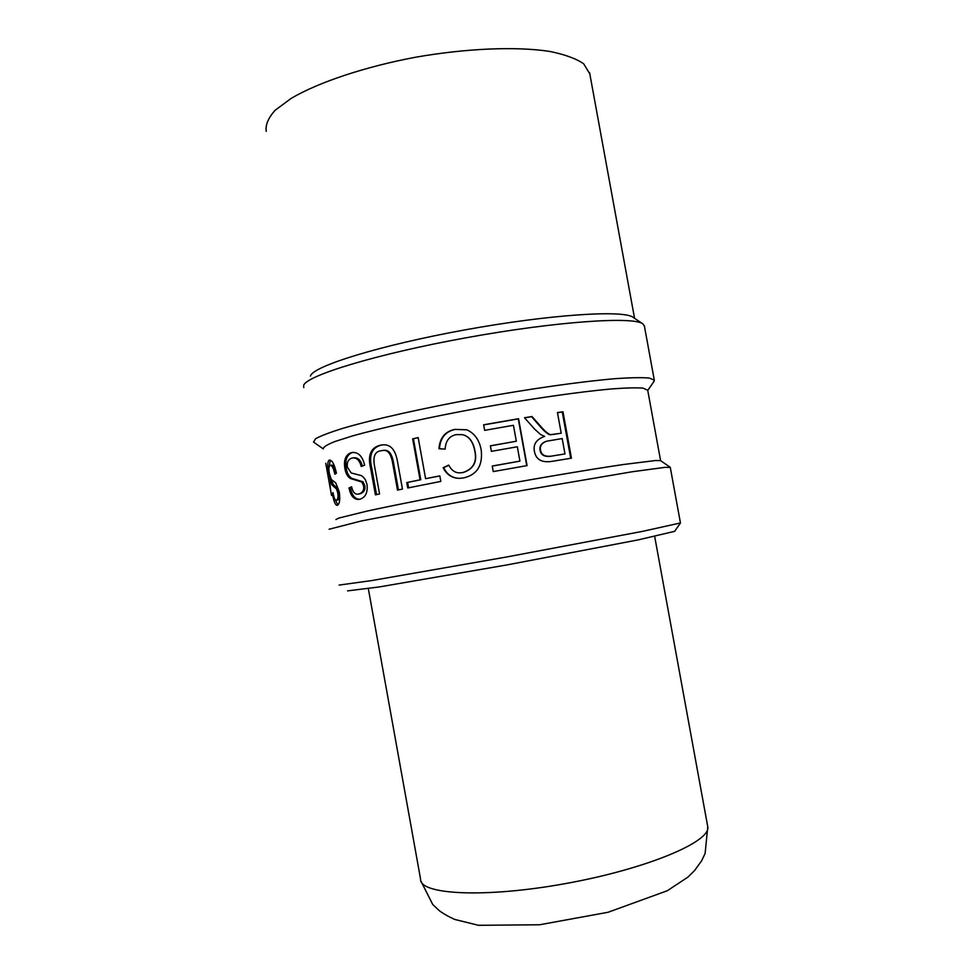 <?xml version="1.0" encoding="UTF-8"?>
<svg xmlns="http://www.w3.org/2000/svg" width="974" height="974" viewBox="0 0 974 974"><rect width="100%" height="100%" fill="white"/><g stroke="black" fill="none" stroke-linecap="round" stroke-linejoin="round"><path stroke-width="1.46" d="M329.589 481.789L330.783 491.249M328.835 477.455L326.814 467.508M329.042 478.575L328.494 477.516M325.742 463.247L331.55 495.523M359.382 493.952L360.1 493.806C363.972 492.454 365.53 489.727 364.787 485.6L363.034 481.813L351.76 478.344C348.911 476.554 347.085 473.242 346.281 468.433C344.906 460.227 346.793 454.968 351.918 452.679L352.917 452.435M359.832 499.248C355.023 499.236 351.87 495.401 350.372 487.731L351.699 487.134M362.365 466.083C360.794 460.142 357.908 457.378 353.732 457.804L352.746 457.926M350.628 452.849L352.028 452.533C358.274 451.948 362.474 456.161 364.641 465.17L361.232 466.546C359.662 460.398 356.74 457.537 352.466 457.963L351.736 458.121C348.059 459.618 346.634 462.687 347.462 467.35L351.188 472.962L361.33 475.616L363.095 476.846L365.408 479.78L367.015 484.516C367.916 492.454 365.554 497.361 359.905 499.236L359.345 499.345C354.061 499.869 350.628 496.07 349.033 487.937L351.614 486.793C352.771 492.187 355.011 494.634 358.347 494.098L358.834 494.001C362.73 492.637 364.313 489.898 363.57 485.77L361.792 481.984L350.445 478.538C347.572 476.749 345.733 473.437 344.93 468.628C343.566 460.41 345.466 455.15 350.628 452.849L351.918 452.679M363.034 481.813L361.792 481.984M350.372 487.731L349.033 487.937M408.593 487.816L407.619 482.422L420.792 479.732L413.39 438.714L418.199 437.691M413.39 438.714L418.175 437.582L425.601 478.684L439.834 475.957M420.792 479.732L420.062 479.805L412.647 438.75M407.619 482.422L420.062 479.805M425.601 478.684L439.81 475.884L440.82 481.412L407.753 487.986L406.767 482.507M484.675 430.35L483.688 424.908L518.278 418.893L526.764 465.645M490.385 445.897L516.33 441.234L513.432 425.297L484.638 430.35L483.64 424.798L518.558 418.723L527.068 465.596L493.234 471.586L492.223 466.035L519.933 461.116L517.328 446.774L491.371 451.352L490.372 445.812L516.33 441.234M493.246 471.586L492.26 466.108L519.933 461.116M491.371 451.352L490.372 445.812M564.981 453.921L562.181 438.543L546.828 441.173C541.848 442.853 539.742 445.849 540.521 450.134C541.301 454.87 544.929 456.879 551.406 456.136L564.981 453.921L551.406 456.136M545.805 441.49C541.252 443.219 539.34 446.153 540.083 450.28C540.862 455.016 544.454 457.025 550.858 456.295M557.481 412.696L562.266 412.002L570.703 458.279M524.596 417.846L531.597 416.702L539.243 425.468C545.014 432.213 548.898 435.293 550.907 434.721L561.219 433.223L557.457 412.574L562.984 411.771L571.434 458.17L552.575 461.25C541.97 463.088 535.907 459.728 534.373 451.157C533.095 444.205 536.516 439.274 544.661 436.364L540.716 434.611L534.665 429.181L524.511 417.736L532.011 416.519L539.73 425.285C545.537 432.03 549.446 435.11 551.479 434.538L561.219 433.223M562.266 412.002L562.984 411.771M459.765 472.853L463.027 472.573C473.388 469.188 477.382 462.053 474.983 451.157C473.279 441.721 469.151 436.242 462.589 434.696L462.589 434.696M459.545 478.344C452.35 478.137 447.054 474.582 443.657 467.678L448.819 465.268M445.167 449.099L439.457 448.722C440.285 437.898 445.52 431.47 455.175 429.424L466.473 429.729M456.343 434.599C449.318 435.999 445.605 440.845 445.167 449.124L438.957 448.722C439.798 437.886 445.106 431.433 454.846 429.376L466.802 429.838C474.484 433.223 479.281 439.895 481.193 449.878C482.958 465.499 477.065 474.849 463.527 477.93L459.825 478.331C452.24 478.368 446.689 474.813 443.158 467.703L448.734 465.097C451.498 470.405 455.211 472.987 459.886 472.853L462.699 472.573C473.181 469.164 477.211 462.005 474.801 451.096C473.108 441.685 468.969 436.206 462.382 434.66L456.343 434.599M398.439 489.91L393.654 463.368C392.047 453.567 388.589 449.27 383.281 450.451M376.536 494.609L371.812 468.348C368.696 455.601 371.666 447.894 380.749 445.252L382.819 444.874M374.807 467.544L379.556 493.94L375.416 494.853L370.668 468.494C367.539 455.735 370.558 448.016 379.714 445.349L381.954 444.96C390.343 443.767 395.566 449.574 397.636 462.346L402.457 489.082L397.502 490.105L392.705 463.466C391.098 453.665 387.628 449.355 382.271 450.548L381.102 450.755C374.686 451.437 372.592 457.037 374.807 467.544M329.236 466.29L330.235 460.178M337.491 500.027L337.868 499.966C339.378 499.017 339.792 496.545 339.122 492.54L337.966 488.79L333.145 484.455L331.379 479.549M337.893 504.995L335.312 499.869M336.152 473.34C334.825 467.739 333.303 465 331.61 465.122L329.942 465.426C328.737 466.497 328.579 469.285 329.443 473.778L331.318 479.476L335.75 482.897L339.244 491.846C340.279 499.516 339.658 503.996 337.406 505.275L337.223 505.323C335.336 505.348 333.729 501.391 332.39 493.441L333.035 492.637C333.985 497.933 335.068 500.466 336.286 500.246L336.444 500.198C337.954 499.248 338.38 496.777 337.71 492.771L336.541 489.021L331.696 484.699L328.871 474.703C327.337 466.802 327.361 462.005 328.969 460.3L329.407 460.142C332.097 459.935 334.435 464.281 336.432 473.169L334.886 474.216C333.522 468.165 331.951 465.207 330.174 465.341M337.966 488.79L336.541 489.021M333.169 493.307L332.39 493.441M323.271 448.831C323.173 447.09 327.045 444.668 334.861 441.551L352.064 436.06C380.919 427.878 428.061 417.432 479.135 408.057C530.282 398.853 579.335 391.816 611.173 388.967C625.625 387.883 636.229 387.591 642.986 388.115L647.71 390.221M335.884 519.592L338.782 518.083L366.772 511.167C396.065 504.763 442.914 495.559 493.319 486.367C543.809 477.223 592.119 469.127 623.701 464.476L655.551 460.519L660.579 460.641M266.231 131.344C265.293 124.867 268.313 117.805 275.289 110.135L291.299 98.313C318.62 82.266 364.69 66.804 415.533 57.235C466.546 48.298 516.354 46.326 549.519 51.391C564.677 54.434 576.048 58.562 583.645 63.76L589.806 73.841M347.572 590.877L379.568 586.896L507.515 564.823L638.25 539.876L674.653 531.329M339.122 585.082L372.044 580.516L505.883 557.116L642.779 531.317L680.449 522.941M329.115 529.235L361.22 521.005L494.658 495.194L632.029 471.781L665.205 467.325L670.282 467.398M323.283 448.904L313.543 442.074L315.564 438.75C320.738 435.853 330.064 432.31 343.554 428.122C373.773 419.319 423.337 408.191 477.102 398.317C530.952 388.626 582.598 381.37 616.031 378.606C631.201 377.583 642.329 377.413 649.414 378.082L654.309 380.14L653.664 381.893M303.754 387.555L303.608 385.607C305.325 375.867 376.341 354.049 466.12 337.771C555.874 321.42 633.855 316.16 642.925 323.94L644.423 326.18M310.463 376.061C312.484 366.321 380.03 345.283 464.963 329.882C549.86 314.419 624.078 309.695 633.246 317.402L642.73 323.806M346.281 468.433L344.93 468.628M351.76 478.344L350.445 478.538M364.787 485.6L363.57 485.77M360.1 493.806L358.834 494.001M554.096 434.441L554.705 434.246M393.654 463.368L392.705 463.466M380.749 445.252L379.714 445.349M371.812 468.348L370.668 468.494M330.04 460.13L328.969 460.3M329.602 474.582L328.871 474.703M333.145 484.455L331.696 484.699M339.122 492.54L337.71 492.771M337.868 499.966L336.444 500.198M707.599 825.891L707.769 826.792C711.02 841.694 646.846 868.893 565.931 883.515C485.028 898.296 419.063 894.753 420.549 878.998L368.33 588.613M353.294 452.374L352.028 452.533M359.625 493.915L358.347 494.098M382.952 444.862L381.954 444.96M337.722 500.003L336.286 500.246M660.603 460.665L647.649 389.88M674.568 531.451L680.4 523.062M680.461 523.001L670.258 467.301M660.506 460.592L670.197 467.252M647.747 390.44L654.248 381.053M654.309 380.14L644.325 325.657M634.549 318.279L589.574 72.575M420.926 881.093L432.712 904.456L438.836 910.276C442.549 913.235 447.821 916.291 454.651 919.419L478.453 925.3L539.62 924.764L608.105 912.261L667.348 890.711L687.948 877.099L694.474 870.683L701.597 860.833L705.115 853.455L707.769 826.792L654.674 536.431"/></g></svg>
